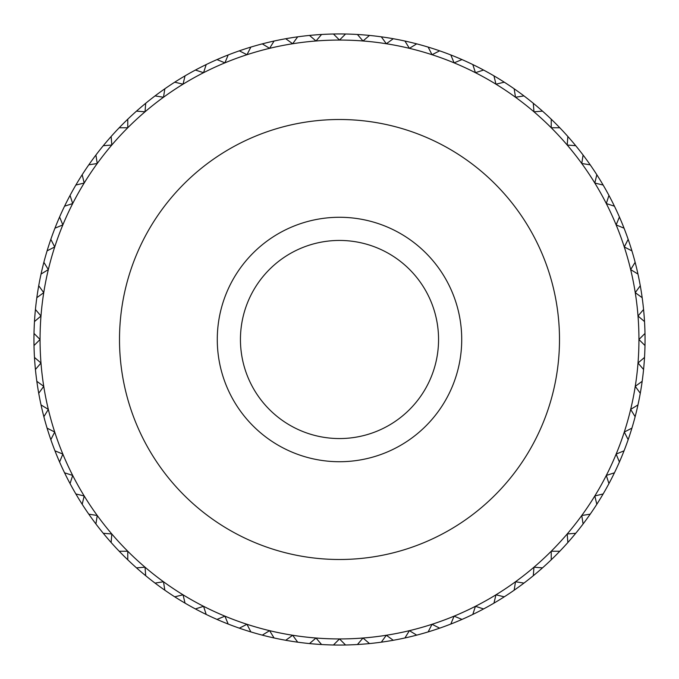 <?xml version="1.0" encoding="UTF-8"?>
<svg xmlns="http://www.w3.org/2000/svg" width="679" height="679" viewBox="0 0 679 679"><rect width="100%" height="100%" fill="white"/><g stroke="black" fill="none" stroke-linecap="round" stroke-linejoin="round"><path stroke-width="1.02" d="M119.504 339.5A219.996 219.996 0 0 0 339.5 559.496A219.996 219.996 0 0 0 559.496 339.5A219.996 219.996 0 0 0 339.5 119.504A219.996 219.996 0 0 0 119.504 339.5M638.014 316.007L643.573 309.497A305.55 305.55 0 0 1 644.524 321.566L638.014 316.007A299.439 299.439 0 0 0 43.745 292.657A299.439 299.439 0 0 0 40.986 316.007L34.476 321.566A305.55 305.55 0 0 0 34.009 333.448L40.061 339.5L34.009 345.552A305.55 305.55 0 0 0 34.476 357.434L40.986 362.993A299.439 299.439 0 0 0 635.255 386.343A299.439 299.439 0 0 0 638.014 362.993L644.524 357.434A305.55 305.55 0 0 1 643.573 369.503L638.014 362.993M644.524 357.434A305.55 305.55 0 0 0 644.991 345.552L638.939 339.5A299.439 299.439 0 0 0 339.5 40.061A299.439 299.439 0 0 0 40.061 339.5A299.439 299.439 0 0 0 339.5 638.939A299.439 299.439 0 0 0 638.939 339.5L644.991 333.448A305.55 305.55 0 0 0 644.524 321.566M34.009 345.552A305.55 305.55 0 0 1 34.009 333.448M34.476 321.566A305.55 305.55 0 0 1 35.427 309.497L40.986 316.007M36.827 297.691A305.55 305.55 0 0 1 38.72 285.732L43.745 292.657L36.827 297.691A305.55 305.55 0 0 0 35.427 309.497M41.037 274.07A305.55 305.55 0 0 1 43.863 262.298L48.336 269.597L41.037 274.07A305.55 305.55 0 0 0 38.72 285.732M47.089 250.857A305.55 305.55 0 0 1 50.832 239.347L54.719 246.969L47.089 250.857A305.55 305.55 0 0 0 43.863 262.298M54.948 228.186A305.55 305.55 0 0 1 59.582 217L62.858 224.91L54.948 228.186A305.55 305.55 0 0 0 50.832 239.347M64.556 206.204A305.55 305.55 0 0 1 70.056 195.416L72.695 203.556L64.556 206.204A305.55 305.55 0 0 0 59.582 217M75.861 185.044A305.55 305.55 0 0 1 82.184 174.724L84.188 183.041L75.861 185.044A305.55 305.55 0 0 0 70.056 195.416M88.796 164.836A305.55 305.55 0 0 1 95.909 155.041L97.25 163.495L88.796 164.836A305.55 305.55 0 0 0 82.184 174.724M103.276 145.705A305.55 305.55 0 0 1 111.135 136.496L111.806 145.026L103.276 145.705A305.55 305.55 0 0 0 95.909 155.041M119.207 127.762A305.55 305.55 0 0 1 127.762 119.207L127.762 127.762L119.207 127.762A305.55 305.55 0 0 0 111.135 136.496M136.496 111.135A305.55 305.55 0 0 1 145.705 103.276L145.026 111.806L136.496 111.135A305.55 305.55 0 0 0 127.762 119.207M155.041 95.909A305.55 305.55 0 0 1 164.836 88.796L163.495 97.25L155.041 95.909A305.55 305.55 0 0 0 145.705 103.276M174.724 82.184A305.55 305.55 0 0 1 185.044 75.861L183.041 84.188L174.724 82.184A305.55 305.55 0 0 0 164.836 88.796M195.416 70.056A305.55 305.55 0 0 1 206.204 64.556L203.556 72.695L195.416 70.056A305.55 305.55 0 0 0 185.044 75.861M217 59.582A305.55 305.55 0 0 1 228.186 54.948L224.91 62.858L217 59.582A305.55 305.55 0 0 0 206.204 64.556M239.347 50.832A305.55 305.55 0 0 1 250.857 47.089L246.969 54.719L239.347 50.832A305.55 305.55 0 0 0 228.186 54.948M262.298 43.863A305.55 305.55 0 0 1 274.07 41.037L269.597 48.336L262.298 43.863A305.55 305.55 0 0 0 250.857 47.089M285.732 38.72A305.55 305.55 0 0 1 297.691 36.827L292.657 43.745L285.732 38.72A305.55 305.55 0 0 0 274.07 41.037M309.497 35.427A305.55 305.55 0 0 1 321.566 34.476L316.007 40.986L309.497 35.427A305.55 305.55 0 0 0 297.691 36.827M333.448 34.009A305.55 305.55 0 0 1 345.552 34.009L339.5 40.061L333.448 34.009A305.55 305.55 0 0 0 321.566 34.476M357.434 34.476A305.55 305.55 0 0 1 369.503 35.427L362.993 40.986L357.434 34.476A305.55 305.55 0 0 0 345.552 34.009M381.309 36.827A305.55 305.55 0 0 1 393.268 38.72L386.343 43.745L381.309 36.827A305.55 305.55 0 0 0 369.503 35.427M404.93 41.037A305.55 305.55 0 0 1 416.702 43.863L409.403 48.336L404.93 41.037A305.55 305.55 0 0 0 393.268 38.72M428.143 47.089A305.55 305.55 0 0 1 439.652 50.832L432.031 54.719L428.143 47.089A305.55 305.55 0 0 0 416.702 43.863M450.814 54.948A305.55 305.55 0 0 1 462 59.582L454.09 62.858L450.814 54.948A305.55 305.55 0 0 0 439.652 50.832M472.796 64.556A305.55 305.55 0 0 1 483.584 70.056L475.444 72.695L472.796 64.556A305.55 305.55 0 0 0 462 59.582M493.956 75.861A305.55 305.55 0 0 1 504.276 82.184L495.959 84.188L493.956 75.861A305.55 305.55 0 0 0 483.584 70.056M514.164 88.796A305.55 305.55 0 0 1 523.959 95.909L515.505 97.25L514.164 88.796A305.55 305.55 0 0 0 504.276 82.184M533.295 103.276A305.55 305.55 0 0 1 542.504 111.135L533.974 111.806L533.295 103.276A305.55 305.55 0 0 0 523.959 95.909M551.238 119.207A305.55 305.55 0 0 1 559.793 127.762L551.238 127.762L551.238 119.207A305.55 305.55 0 0 0 542.504 111.135M567.865 136.496A305.55 305.55 0 0 1 575.724 145.705L567.194 145.026L567.865 136.496A305.55 305.55 0 0 0 559.793 127.762M583.091 155.041A305.55 305.55 0 0 1 590.204 164.836L581.75 163.495L583.091 155.041A305.55 305.55 0 0 0 575.724 145.705M596.816 174.724A305.55 305.55 0 0 1 603.139 185.044L594.812 183.041L596.816 174.724A305.55 305.55 0 0 0 590.204 164.836M608.944 195.416A305.55 305.55 0 0 1 614.444 206.204L606.305 203.556L608.944 195.416A305.55 305.55 0 0 0 603.139 185.044M619.418 217A305.55 305.55 0 0 1 624.052 228.186L616.142 224.91L619.418 217A305.55 305.55 0 0 0 614.444 206.204M628.168 239.347A305.55 305.55 0 0 1 631.911 250.857L624.281 246.969L628.168 239.347A305.55 305.55 0 0 0 624.052 228.186M635.137 262.298A305.55 305.55 0 0 1 637.963 274.07L630.664 269.597L635.137 262.298A305.55 305.55 0 0 0 631.911 250.857M640.28 285.732A305.55 305.55 0 0 1 642.173 297.691L635.255 292.657L640.28 285.732A305.55 305.55 0 0 0 637.963 274.07M643.573 309.497A305.55 305.55 0 0 0 642.173 297.691M644.991 333.448A305.55 305.55 0 0 1 644.991 345.552M642.173 381.309A305.55 305.55 0 0 1 640.28 393.268L635.255 386.343L642.173 381.309A305.55 305.55 0 0 0 643.573 369.503M637.963 404.93A305.55 305.55 0 0 1 635.137 416.702L630.664 409.403L637.963 404.93A305.55 305.55 0 0 0 640.28 393.268M631.911 428.143A305.55 305.55 0 0 1 628.168 439.652L624.281 432.031L631.911 428.143A305.55 305.55 0 0 0 635.137 416.702M624.052 450.814A305.55 305.55 0 0 1 619.418 462L616.142 454.09L624.052 450.814A305.55 305.55 0 0 0 628.168 439.652M614.444 472.796A305.55 305.55 0 0 1 608.944 483.584L606.305 475.444L614.444 472.796A305.55 305.55 0 0 0 619.418 462M603.139 493.956A305.55 305.55 0 0 1 596.816 504.276L594.812 495.959L603.139 493.956A305.55 305.55 0 0 0 608.944 483.584M590.204 514.164A305.55 305.55 0 0 1 583.091 523.959L581.75 515.505L590.204 514.164A305.55 305.55 0 0 0 596.816 504.276M575.724 533.295A305.55 305.55 0 0 1 567.865 542.504L567.194 533.974L575.724 533.295A305.55 305.55 0 0 0 583.091 523.959M559.793 551.238A305.55 305.55 0 0 1 551.238 559.793L551.238 551.238L559.793 551.238A305.55 305.55 0 0 0 567.865 542.504M542.504 567.865A305.55 305.55 0 0 1 533.295 575.724L533.974 567.194L542.504 567.865A305.55 305.55 0 0 0 551.238 559.793M523.959 583.091A305.55 305.55 0 0 1 514.164 590.204L515.505 581.75L523.959 583.091A305.55 305.55 0 0 0 533.295 575.724M504.276 596.816A305.55 305.55 0 0 1 493.956 603.139L495.959 594.812L504.276 596.816A305.55 305.55 0 0 0 514.164 590.204M483.584 608.944A305.55 305.55 0 0 1 472.796 614.444L475.444 606.305L483.584 608.944A305.55 305.55 0 0 0 493.956 603.139M462 619.418A305.55 305.55 0 0 1 450.814 624.052L454.09 616.142L462 619.418A305.55 305.55 0 0 0 472.796 614.444M439.652 628.168A305.55 305.55 0 0 1 428.143 631.911L432.031 624.281L439.652 628.168A305.55 305.55 0 0 0 450.814 624.052M416.702 635.137A305.55 305.55 0 0 1 404.93 637.963L409.403 630.664L416.702 635.137A305.55 305.55 0 0 0 428.143 631.911M393.268 640.28A305.55 305.55 0 0 1 381.309 642.173L386.343 635.255L393.268 640.28A305.55 305.55 0 0 0 404.93 637.963M369.503 643.573A305.55 305.55 0 0 1 357.434 644.524L362.993 638.014L369.503 643.573A305.55 305.55 0 0 0 381.309 642.173M345.552 644.991A305.55 305.55 0 0 1 333.448 644.991L339.5 638.939L345.552 644.991A305.55 305.55 0 0 0 357.434 644.524M321.566 644.524A305.55 305.55 0 0 1 309.497 643.573L316.007 638.014L321.566 644.524A305.55 305.55 0 0 0 333.448 644.991M297.691 642.173A305.55 305.55 0 0 1 285.732 640.28L292.657 635.255L297.691 642.173A305.55 305.55 0 0 0 309.497 643.573M274.07 637.963A305.55 305.55 0 0 1 262.298 635.137L269.597 630.664L274.07 637.963A305.55 305.55 0 0 0 285.732 640.28M250.857 631.911A305.55 305.55 0 0 1 239.347 628.168L246.969 624.281L250.857 631.911A305.55 305.55 0 0 0 262.298 635.137M228.186 624.052A305.55 305.55 0 0 1 217 619.418L224.91 616.142L228.186 624.052A305.55 305.55 0 0 0 239.347 628.168M206.204 614.444A305.55 305.55 0 0 1 195.416 608.944L203.556 606.305L206.204 614.444A305.55 305.55 0 0 0 217 619.418M185.044 603.139A305.55 305.55 0 0 1 174.724 596.816L183.041 594.812L185.044 603.139A305.55 305.55 0 0 0 195.416 608.944M164.836 590.204A305.55 305.55 0 0 1 155.041 583.091L163.495 581.75L164.836 590.204A305.55 305.55 0 0 0 174.724 596.816M145.705 575.724A305.55 305.55 0 0 1 136.496 567.865L145.026 567.194L145.705 575.724A305.55 305.55 0 0 0 155.041 583.091M127.762 559.793A305.55 305.55 0 0 1 119.207 551.238L127.762 551.238L127.762 559.793A305.55 305.55 0 0 0 136.496 567.865M111.135 542.504A305.55 305.55 0 0 1 103.276 533.295L111.806 533.974L111.135 542.504A305.55 305.55 0 0 0 119.207 551.238M95.909 523.959A305.55 305.55 0 0 1 88.796 514.164L97.25 515.505L95.909 523.959A305.55 305.55 0 0 0 103.276 533.295M82.184 504.276A305.55 305.55 0 0 1 75.861 493.956L84.188 495.959L82.184 504.276A305.55 305.55 0 0 0 88.796 514.164M70.056 483.584A305.55 305.55 0 0 1 64.556 472.796L72.695 475.444L70.056 483.584A305.55 305.55 0 0 0 75.861 493.956M59.582 462A305.55 305.55 0 0 1 54.948 450.814L62.858 454.09L59.582 462A305.55 305.55 0 0 0 64.556 472.796M50.832 439.652A305.55 305.55 0 0 1 47.089 428.143L54.719 432.031L50.832 439.652A305.55 305.55 0 0 0 54.948 450.814M43.863 416.702A305.55 305.55 0 0 1 41.037 404.93L48.336 409.403L43.863 416.702A305.55 305.55 0 0 0 47.089 428.143M38.72 393.268A305.55 305.55 0 0 1 36.827 381.309L43.745 386.343L38.72 393.268A305.55 305.55 0 0 0 41.037 404.93M40.986 362.993L35.427 369.503A305.55 305.55 0 0 0 36.827 381.309M35.427 369.503A305.55 305.55 0 0 1 34.476 357.434M438.558 339.5A99.058 99.058 0 0 1 339.5 438.558A99.058 99.058 0 0 1 240.442 339.5A99.058 99.058 0 0 1 339.5 240.442A99.058 99.058 0 0 1 438.558 339.5M217.28 339.5A122.22 122.22 0 0 0 339.5 461.72A122.22 122.22 0 0 0 461.72 339.5A122.22 122.22 0 0 0 339.5 217.28A122.22 122.22 0 0 0 217.28 339.5"/></g></svg>
